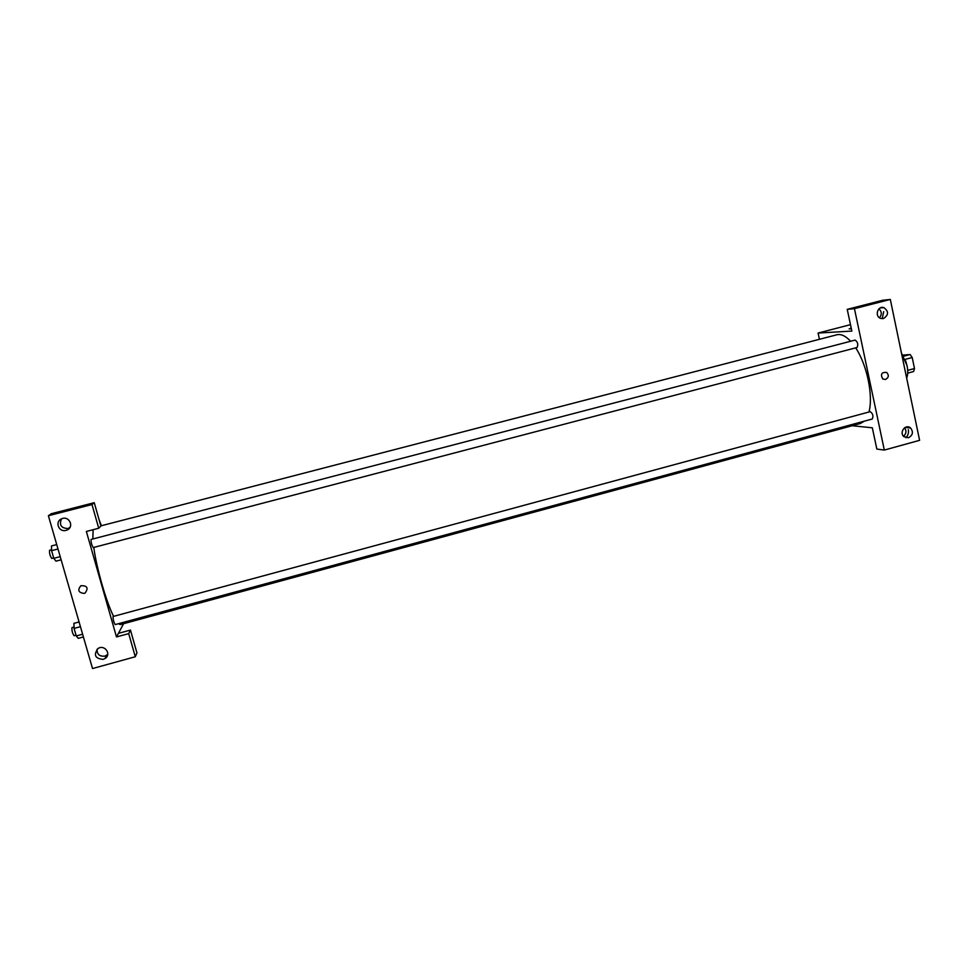 <?xml version="1.0" encoding="UTF-8"?>
<svg xmlns="http://www.w3.org/2000/svg" width="968" height="968" viewBox="0 0 968 968"><rect width="100%" height="100%" fill="white"/><g stroke="black" fill="none" stroke-linecap="round" stroke-linejoin="round"><path stroke-width="1.45" d="M902.926 355.111L910.126 354.518L912.207 357.494L914.494 368.542L913.647 371.531L907.694 373.116M907.681 370.357L914.494 368.542M905.128 359.382L912.207 357.494M905.709 360.882L907.246 366.654M903.604 356.236L910.126 354.518M901.474 353.114L907.04 365.626C908.045 370.768 907.923 374.931 906.665 378.113M884.316 450.072L919.6 440.331L890.318 299.451L854.441 308.671L884.316 450.072L876.839 449.055L872.325 427.796L852.155 425.738M909.17 427.154L909.315 427.844M854.441 308.671L847.23 309.361L882.707 300.249L890.318 299.451M851.126 328.14L849.166 328.926L851.126 328.14M851.32 328.624L849.166 328.926M819.436 339.308L818.093 333.053L851.84 331.08L847.23 309.361M818.093 333.053L850.473 324.667M856.874 347.536L857.031 347.512C858.435 344.511 857.793 342.031 855.143 340.083L91.04 539.454C90.968 542.37 91.694 545.081 93.23 547.573L857.031 347.512M872.011 419.023L872.265 419.011C873.572 416.022 872.882 413.566 870.208 411.666L113.075 616.495C112.99 619.411 113.692 622.109 115.18 624.59L872.265 419.011M118.338 623.731L120.335 624.578L860.407 423.488L864.291 421.177M868.937 412.005C873.463 396.106 867.05 364.827 855.688 347.863M850.642 341.256C845.621 335.932 841.023 333.779 836.848 334.783L100.841 525.878M908.335 429.671C908.867 432.793 908.045 435.491 905.866 437.754M907.185 426.852L907.657 427.687M903.531 436.29C906.338 433.712 906.689 430.893 904.548 427.796M908.432 437.754L903.906 436.677C898.848 432.466 905.661 423.536 910.549 427.965C913.562 432.031 912.848 435.285 908.432 437.754M883.699 311.623L882.199 318.69M879.464 317.782C882.029 314.576 881.86 311.599 878.944 308.852M883.53 318.532L880.698 318.411C874.419 316.512 877.577 305.525 883.796 307.594C888.842 311.297 888.757 314.939 883.53 318.532M885.538 379.48L882.768 378.996C880.251 374.277 881.533 372.087 886.64 372.426C889.144 375.221 888.781 377.568 885.538 379.48C888.781 377.568 889.144 375.221 886.64 372.426C881.533 372.087 880.251 374.277 882.768 378.996L885.538 379.48M113.583 616.362C106.359 602.241 96.655 568.555 93.763 547.44M92.831 538.982L93.109 529.702M116.499 636.944L86.358 531.456L98.724 528.238L91.984 504.546L48.4 515.738L92.529 668.549L135.29 656.752L128.708 633.616L116.499 636.944L123.589 623.695M101.398 525.733L99.014 519.477M84.155 593.42C78.408 592.67 77.319 590.105 80.876 585.725C87.229 585.531 88.657 587.963 85.16 593.021L84.155 593.42L85.16 593.021C88.657 587.963 87.229 585.519 80.876 585.725C77.319 590.105 78.408 592.67 84.155 593.42M66.03 530.367C58.649 532.606 54.51 521.377 61.758 518.763C69.2 515.412 74.596 527.112 66.974 530.04L66.03 530.367M103.128 659.377C95.106 658.603 93.376 655.009 97.937 648.596C104.52 643.998 111.889 654.271 105.052 658.494L103.128 659.377M61.492 518.884C58.975 525.092 61.214 528.31 68.208 528.528L69.587 527.996M97.066 649.274C96.969 654.332 99.571 656.619 104.871 656.135L107.714 654.501M118.411 633.362L130.462 630.083L136.948 652.928L135.29 656.752M130.462 630.083L128.708 633.616M98.724 528.238L100.89 526.072L94.247 502.694L51.256 513.73L48.4 515.738M94.247 502.694L91.984 504.546M70.216 526.931L68.389 528.48M79.073 621.952L73.919 623.344L74.076 628.413L76.254 635.952L78.263 638.36L83.405 636.956M74.076 628.413L80.441 626.683M76.254 635.952L82.619 634.234M74.197 635.673L74.088 635.746C72.431 633.302 71.729 630.591 71.983 627.615L74.028 627.058M56.725 544.585L51.522 545.94L51.57 550.671L53.785 558.33L55.938 561.162L61.129 559.806M51.57 550.671L58.007 549.001M53.785 558.33L60.21 556.648M51.812 558.403L51.752 558.451C50.034 555.983 49.295 553.26 49.537 550.284L51.57 549.751M910.549 427.965L905.128 427.445M883.796 307.594L880.275 307.921M66.974 530.04L69.151 528.201M105.052 658.494L106.782 655.263M74.088 635.746L76.036 635.226M51.752 558.451L53.676 557.943"/></g></svg>
